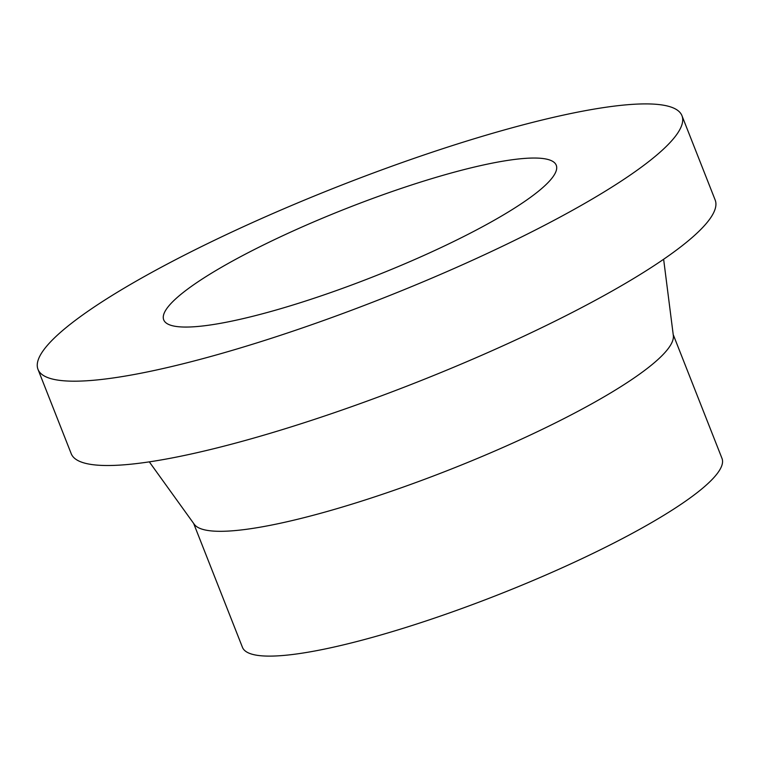 <?xml version="1.0" encoding="UTF-8"?>
<svg xmlns="http://www.w3.org/2000/svg" width="760" height="760" viewBox="0 0 760 760"><rect width="100%" height="100%" fill="white"/><g stroke="black" fill="none" stroke-linecap="round" stroke-linejoin="round"><path stroke-width="1.14" d="M480.434 165.651A210.947 36.679 -21.5 0 0 267.377 243.057A210.947 36.679 -21.5 0 0 163.714 319.856A210.947 36.679 -21.5 0 0 373.426 276.678A210.947 36.679 -21.5 0 0 556.253 165.233A210.947 36.679 -21.5 0 0 480.434 165.651M193.648 523.44L242.45 647.33A257.706 44.812 -21.5 0 0 498.645 594.567A257.706 44.812 -21.5 0 0 722 458.423L673.198 334.542M149.311 461.861L194.246 524.267A257.706 44.812 -21.5 0 0 449.483 469.765A257.706 44.812 -21.5 0 0 673.332 335.549L663.632 259.264M38 369.379L71.221 453.71A346.066 60.173 -21.5 0 0 415.255 382.859A346.066 60.173 -21.5 0 0 715.179 200.041L681.967 115.71A346.066 60.173 -21.5 0 0 557.583 116.394A346.066 60.173 -21.5 0 0 208.059 243.38A346.066 60.173 -21.5 0 0 38 369.379A346.066 60.173 -21.5 0 0 382.033 298.537A346.066 60.173 -21.5 0 0 681.967 115.71"/></g></svg>
